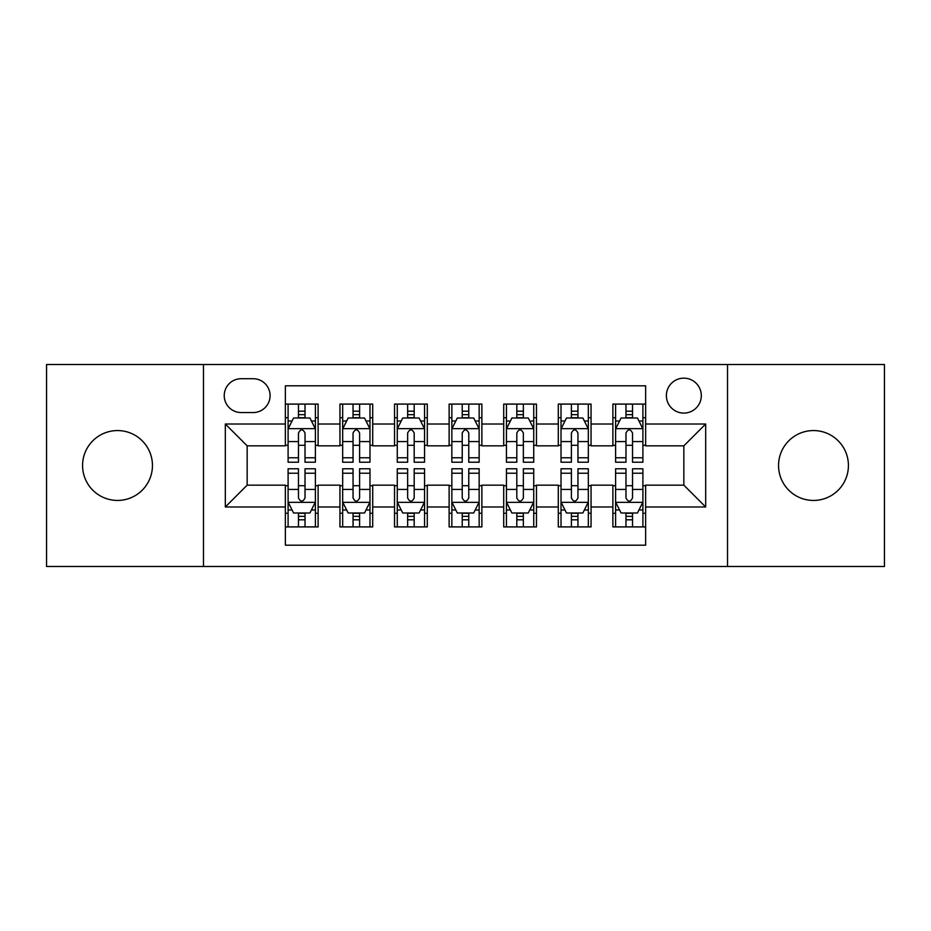 <?xml version="1.0" encoding="UTF-8"?>
<svg xmlns="http://www.w3.org/2000/svg" width="931" height="931" viewBox="0 0 931 931"><rect width="100%" height="100%" fill="white"/><g stroke="black" fill="none" stroke-linecap="round" stroke-linejoin="round"><path stroke-width="1.4" d="M813.485 430.564A34.936 34.936 0 0 0 778.549 465.5A34.936 34.936 0 0 0 813.485 500.436A34.936 34.936 0 0 0 848.42 465.5A34.936 34.936 0 0 0 813.485 430.564M117.515 430.564A34.936 34.936 0 0 0 82.58 465.5A34.936 34.936 0 0 0 117.515 500.436A34.936 34.936 0 0 0 152.451 465.5A34.936 34.936 0 0 0 117.515 430.564M683.843 378.161A17.468 17.468 0 0 0 666.375 395.628A17.468 17.468 0 0 0 683.843 413.096A17.468 17.468 0 0 0 701.311 395.628A17.468 17.468 0 0 0 683.843 378.161M727.518 566.49L884.45 566.49L884.45 364.51L727.518 364.51L727.518 566.49L203.482 566.49L203.482 364.51L46.55 364.51L46.55 566.49L203.482 566.49M645.637 404.089L612.877 404.089L612.877 424.012L591.045 424.012L591.045 445.844L612.877 445.844L612.877 424.012M591.045 424.012L591.045 404.089L558.297 404.089L558.297 424.012L536.465 424.012L536.465 445.844L558.297 445.844L558.297 424.012M536.465 424.012L536.465 404.089L503.706 404.089L503.706 424.012L481.874 424.012L481.874 445.844L503.706 445.844L503.706 424.012M481.874 424.012L481.874 404.089L449.126 404.089L449.126 424.012L427.294 424.012L427.294 445.844L449.126 445.844L449.126 424.012M427.294 424.012L427.294 404.089L394.535 404.089L394.535 424.012L372.703 424.012L372.703 445.844L394.535 445.844L394.535 424.012M372.703 424.012L372.703 404.089L339.955 404.089L339.955 445.844L318.123 445.844L318.123 404.089L285.363 404.089M285.363 526.911L318.123 526.911L318.123 485.156L339.955 485.156L339.955 526.911L372.703 526.911L372.703 485.156L394.535 485.156L394.535 506.988L372.703 506.988M394.535 506.988L394.535 526.911L427.294 526.911L427.294 485.156L449.126 485.156L449.126 506.988L427.294 506.988M449.126 506.988L449.126 526.911L481.874 526.911L481.874 485.156L503.706 485.156L503.706 506.988L481.874 506.988M503.706 506.988L503.706 526.911L536.465 526.911L536.465 485.156L558.297 485.156L558.297 506.988L536.465 506.988M558.297 506.988L558.297 526.911L591.045 526.911L591.045 485.156L612.877 485.156L612.877 506.988L591.045 506.988M241.152 412.549L253.162 412.549A16.921 16.921 0 0 0 270.083 395.628A16.921 16.921 0 0 0 253.162 378.708L241.152 378.708A16.921 16.921 0 0 0 224.231 395.628A16.921 16.921 0 0 0 241.152 412.549M727.518 364.51L203.482 364.51M645.637 424.012L645.637 385.806L285.363 385.806L285.363 445.844L247.157 445.844L247.157 485.156L285.363 485.156L285.363 545.194L645.637 545.194L645.637 485.156L683.843 485.156L683.843 445.844L645.637 445.844L645.637 424.012L705.675 424.012L705.675 506.988L645.637 506.988M285.363 506.988L225.325 506.988L225.325 424.012L285.363 424.012M612.877 506.988L612.877 526.911L645.637 526.911M285.363 417.74L288.098 417.74M298.467 417.74L305.019 417.74M315.388 417.74L318.123 417.74M285.363 445.297L288.098 445.297M298.467 445.297L305.019 445.297M315.388 445.297L318.123 445.297M285.363 485.703L288.098 485.703M298.467 485.703L305.019 485.703M315.388 485.703L318.123 485.703M285.363 513.26L288.098 513.26M298.467 513.26L305.019 513.26M315.388 513.26L318.123 513.26M339.955 445.297L342.678 445.297M353.047 445.297L359.599 445.297M369.979 445.297L372.703 445.297M339.955 417.74L342.678 417.74M353.047 417.74L359.599 417.74M369.979 417.74L372.703 417.74M339.955 485.703L342.678 485.703M353.047 485.703L359.599 485.703M369.979 485.703L372.703 485.703M339.955 513.26L342.678 513.26M353.047 513.26L359.599 513.26M369.979 513.26L372.703 513.26M394.535 485.703L397.269 485.703M407.638 485.703L414.19 485.703M424.559 485.703L427.294 485.703M394.535 513.26L397.269 513.26M407.638 513.26L414.19 513.26M424.559 513.26L427.294 513.26M394.535 417.74L397.269 417.74M407.638 417.74L414.19 417.74M424.559 417.74L427.294 417.74M394.535 445.297L397.269 445.297M407.638 445.297L414.19 445.297M424.559 445.297L427.294 445.297M449.126 485.703L451.849 485.703M462.23 485.703L468.77 485.703M479.151 485.703L481.874 485.703M449.126 513.26L451.849 513.26M462.23 513.26L468.77 513.26M479.151 513.26L481.874 513.26M449.126 417.74L451.849 417.74M462.23 417.74L468.77 417.74M479.151 417.74L481.874 417.74M449.126 445.297L451.849 445.297M462.23 445.297L468.77 445.297M479.151 445.297L481.874 445.297M503.706 485.703L506.441 485.703M516.81 485.703L523.362 485.703M533.731 485.703L536.465 485.703M503.706 513.26L506.441 513.26M516.81 513.26L523.362 513.26M533.731 513.26L536.465 513.26M503.706 417.74L506.441 417.74M516.81 417.74L523.362 417.74M533.731 417.74L536.465 417.74M503.706 445.297L506.441 445.297M516.81 445.297L523.362 445.297M533.731 445.297L536.465 445.297M558.297 485.703L561.021 485.703M571.401 485.703L577.953 485.703M588.322 485.703L591.045 485.703M558.297 513.26L561.021 513.26M571.401 513.26L577.953 513.26M588.322 513.26L591.045 513.26M558.297 417.74L561.021 417.74M571.401 417.74L577.953 417.74M588.322 417.74L591.045 417.74M558.297 445.297L561.021 445.297M571.401 445.297L577.953 445.297M588.322 445.297L591.045 445.297M612.877 485.703L615.612 485.703M625.981 485.703L632.533 485.703M642.902 485.703L645.637 485.703M612.877 513.26L615.612 513.26M625.981 513.26L632.533 513.26M642.902 513.26L645.637 513.26M612.877 417.74L615.612 417.74M625.981 417.74L632.533 417.74M642.902 417.74L645.637 417.74M612.877 445.297L615.612 445.297M625.981 445.297L632.533 445.297M642.902 445.297L645.637 445.297M247.157 445.844L225.325 424.012M247.157 485.156L225.325 506.988M705.675 424.012L683.843 445.844M705.675 506.988L683.843 485.156M305.019 411.188L298.467 411.188M315.388 457.773L305.019 457.773L305.019 462.23L315.388 462.23L315.388 428.923L309.93 418.007L293.556 418.007L288.098 428.923L288.098 462.23L298.467 462.23L298.467 457.773L288.098 457.773M288.098 428.923L288.098 404.089M315.388 428.923L315.388 404.089M298.467 418.007L298.467 404.089M305.019 404.089L305.019 418.007M305.019 457.773L305.019 433.02C302.831 428.819 300.655 428.819 298.467 433.02L298.467 457.773M298.467 519.812L305.019 519.812M288.098 473.227L298.467 473.227L298.467 468.77L288.098 468.77L288.098 502.077L293.556 512.993L309.93 512.993L315.388 502.077L315.388 468.77L305.019 468.77L305.019 473.227L315.388 473.227M315.388 502.077L315.388 526.911M288.098 502.077L288.098 526.911M305.019 512.993L305.019 526.911M298.467 526.911L298.467 512.993M298.467 473.227L298.467 497.98C300.643 502.181 302.831 502.181 305.019 497.98L305.019 473.227M359.599 411.188L353.047 411.188M369.979 457.773L359.599 457.773L359.599 462.23L369.979 462.23L369.979 428.923L364.51 418.007L348.136 418.007L342.678 428.923L342.678 462.23L353.047 462.23L353.047 457.773L342.678 457.773M342.678 428.923L342.678 404.089M369.979 428.923L369.979 404.089M353.047 418.007L353.047 404.089M359.599 404.089L359.599 418.007M359.599 457.773L359.599 433.02C357.423 428.819 355.235 428.819 353.047 433.02L353.047 457.773M414.19 411.188L407.638 411.188M424.559 457.773L414.19 457.773L414.19 462.23L424.559 462.23L424.559 428.923L419.101 418.007L402.727 418.007L397.269 428.923L397.269 462.23L407.638 462.23L407.638 457.773L397.269 457.773M397.269 428.923L397.269 404.089M424.559 428.923L424.559 404.089M407.638 418.007L407.638 404.089M414.19 404.089L414.19 418.007M414.19 457.773L414.19 433.02C412.014 428.819 409.826 428.819 407.638 433.02L407.638 457.773M468.77 411.188L462.23 411.188M479.151 457.773L468.77 457.773L468.77 462.23L479.151 462.23L479.151 428.923L473.693 418.007L457.307 418.007L451.849 428.923L451.849 462.23L462.23 462.23L462.23 457.773L451.849 457.773M451.849 428.923L451.849 404.089M479.151 428.923L479.151 404.089M462.23 418.007L462.23 404.089M468.77 404.089L468.77 418.007M468.77 457.773L468.77 433.02C466.594 428.819 464.406 428.819 462.23 433.02L462.23 457.773M523.362 411.188L516.81 411.188M533.731 457.773L523.362 457.773L523.362 462.23L533.731 462.23L533.731 428.923L528.273 418.007L511.899 418.007L506.441 428.923L506.441 462.23L516.81 462.23L516.81 457.773L506.441 457.773M506.441 428.923L506.441 404.089M533.731 428.923L533.731 404.089M516.81 418.007L516.81 404.089M523.362 404.089L523.362 418.007M523.362 457.773L523.362 433.02C521.185 428.819 518.998 428.819 516.81 433.02L516.81 457.773M353.047 519.812L359.599 519.812M342.678 473.227L353.047 473.227L353.047 468.77L342.678 468.77L342.678 502.077L348.136 512.993L364.51 512.993L369.979 502.077L369.979 468.77L359.599 468.77L359.599 473.227L369.979 473.227M369.979 502.077L369.979 526.911M342.678 502.077L342.678 526.911M359.599 512.993L359.599 526.911M353.047 526.911L353.047 512.993M353.047 473.227L353.047 497.98C355.235 502.181 357.411 502.181 359.599 497.98L359.599 473.227M407.638 519.812L414.19 519.812M397.269 473.227L407.638 473.227L407.638 468.77L397.269 468.77L397.269 502.077L402.727 512.993L419.101 512.993L424.559 502.077L424.559 468.77L414.19 468.77L414.19 473.227L424.559 473.227M424.559 502.077L424.559 526.911M397.269 502.077L397.269 526.911M414.19 512.993L414.19 526.911M407.638 526.911L407.638 512.993M407.638 473.227L407.638 497.98C409.815 502.181 412.002 502.181 414.19 497.98L414.19 473.227M462.23 519.812L468.77 519.812M451.849 473.227L462.23 473.227L462.23 468.77L451.849 468.77L451.849 502.077L457.307 512.993L473.693 512.993L479.151 502.077L479.151 468.77L468.77 468.77L468.77 473.227L479.151 473.227M479.151 502.077L479.151 526.911M451.849 502.077L451.849 526.911M468.77 512.993L468.77 526.911M462.23 526.911L462.23 512.993M462.23 473.227L462.23 497.98C464.406 502.181 466.594 502.181 468.77 497.98L468.77 473.227M516.81 519.812L523.362 519.812M506.441 473.227L516.81 473.227L516.81 468.77L506.441 468.77L506.441 502.077L511.899 512.993L528.273 512.993L533.731 502.077L533.731 468.77L523.362 468.77L523.362 473.227L533.731 473.227M533.731 502.077L533.731 526.911M506.441 502.077L506.441 526.911M523.362 512.993L523.362 526.911M516.81 526.911L516.81 512.993M516.81 473.227L516.81 497.98C518.986 502.181 521.174 502.181 523.362 497.98L523.362 473.227M577.953 411.188L571.401 411.188M588.322 457.773L577.953 457.773L577.953 462.23L588.322 462.23L588.322 428.923L582.864 418.007L566.49 418.007L561.021 428.923L561.021 462.23L571.401 462.23L571.401 457.773L561.021 457.773M561.021 428.923L561.021 404.089M588.322 428.923L588.322 404.089M571.401 418.007L571.401 404.089M577.953 404.089L577.953 418.007M577.953 457.773L577.953 433.02C575.765 428.819 573.589 428.819 571.401 433.02L571.401 457.773M571.401 519.812L577.953 519.812M561.021 473.227L571.401 473.227L571.401 468.77L561.021 468.77L561.021 502.077L566.49 512.993L582.864 512.993L588.322 502.077L588.322 468.77L577.953 468.77L577.953 473.227L588.322 473.227M588.322 502.077L588.322 526.911M561.021 502.077L561.021 526.911M577.953 512.993L577.953 526.911M571.401 526.911L571.401 512.993M571.401 473.227L571.401 497.98C573.577 502.181 575.765 502.181 577.953 497.98L577.953 473.227M632.533 411.188L625.981 411.188M642.902 457.773L632.533 457.773L632.533 462.23L642.902 462.23L642.902 428.923L637.444 418.007L621.07 418.007L615.612 428.923L615.612 462.23L625.981 462.23L625.981 457.773L615.612 457.773M615.612 428.923L615.612 404.089M642.902 428.923L642.902 404.089M625.981 418.007L625.981 404.089M632.533 404.089L632.533 418.007M632.533 457.773L632.533 433.02C630.357 428.819 628.169 428.819 625.981 433.02L625.981 457.773M625.981 519.812L632.533 519.812M615.612 473.227L625.981 473.227L625.981 468.77L615.612 468.77L615.612 502.077L621.07 512.993L637.444 512.993L642.902 502.077L642.902 468.77L632.533 468.77L632.533 473.227L642.902 473.227M642.902 502.077L642.902 526.911M615.612 502.077L615.612 526.911M632.533 512.993L632.533 526.911M625.981 526.911L625.981 512.993M625.981 473.227L625.981 497.98C628.169 502.181 630.345 502.181 632.533 497.98L632.533 473.227M339.955 506.988L318.123 506.988M339.955 424.012L318.123 424.012M315.248 428.656L288.226 428.656M288.098 421.01L292.055 421.01M311.431 421.01L315.388 421.01M298.467 441.573L288.098 441.573M315.388 441.573L305.019 441.573M305.019 414.656L298.467 414.656M288.226 502.344L315.248 502.344M315.388 509.99L311.431 509.99M292.055 509.99L288.098 509.99M305.019 489.427L315.388 489.427M288.098 489.427L298.467 489.427M298.467 516.344L305.019 516.344M369.84 428.656L342.817 428.656M342.678 421.01L346.635 421.01M366.023 421.01L369.979 421.01M353.047 441.573L342.678 441.573M369.979 441.573L359.599 441.573M359.599 414.656L353.047 414.656M424.42 428.656L397.409 428.656M397.269 421.01L401.226 421.01M420.603 421.01L424.559 421.01M407.638 441.573L397.269 441.573M424.559 441.573L414.19 441.573M414.19 414.656L407.638 414.656M479.011 428.656L451.989 428.656M451.849 421.01L455.806 421.01M475.194 421.01L479.151 421.01M462.23 441.573L451.849 441.573M479.151 441.573L468.77 441.573M468.77 414.656L462.23 414.656M533.591 428.656L506.58 428.656M506.441 421.01L510.397 421.01M529.774 421.01L533.731 421.01M516.81 441.573L506.441 441.573M533.731 441.573L523.362 441.573M523.362 414.656L516.81 414.656M342.817 502.344L369.84 502.344M369.979 509.99L366.023 509.99M346.635 509.99L342.678 509.99M359.599 489.427L369.979 489.427M342.678 489.427L353.047 489.427M353.047 516.344L359.599 516.344M397.409 502.344L424.42 502.344M424.559 509.99L420.603 509.99M401.226 509.99L397.269 509.99M414.19 489.427L424.559 489.427M397.269 489.427L407.638 489.427M407.638 516.344L414.19 516.344M451.989 502.344L479.011 502.344M479.151 509.99L475.194 509.99M455.806 509.99L451.849 509.99M468.77 489.427L479.151 489.427M451.849 489.427L462.23 489.427M462.23 516.344L468.77 516.344M506.58 502.344L533.591 502.344M533.731 509.99L529.774 509.99M510.397 509.99L506.441 509.99M523.362 489.427L533.731 489.427M506.441 489.427L516.81 489.427M516.81 516.344L523.362 516.344M588.183 428.656L561.16 428.656M561.021 421.01L564.977 421.01M584.365 421.01L588.322 421.01M571.401 441.573L561.021 441.573M588.322 441.573L577.953 441.573M577.953 414.656L571.401 414.656M561.16 502.344L588.183 502.344M588.322 509.99L584.365 509.99M564.977 509.99L561.021 509.99M577.953 489.427L588.322 489.427M561.021 489.427L571.401 489.427M571.401 516.344L577.953 516.344M642.774 428.656L615.752 428.656M615.612 421.01L619.569 421.01M638.945 421.01L642.902 421.01M625.981 441.573L615.612 441.573M642.902 441.573L632.533 441.573M632.533 414.656L625.981 414.656M615.752 502.344L642.774 502.344M642.902 509.99L638.945 509.99M619.569 509.99L615.612 509.99M632.533 489.427L642.902 489.427M615.612 489.427L625.981 489.427M625.981 516.344L632.533 516.344"/></g></svg>
